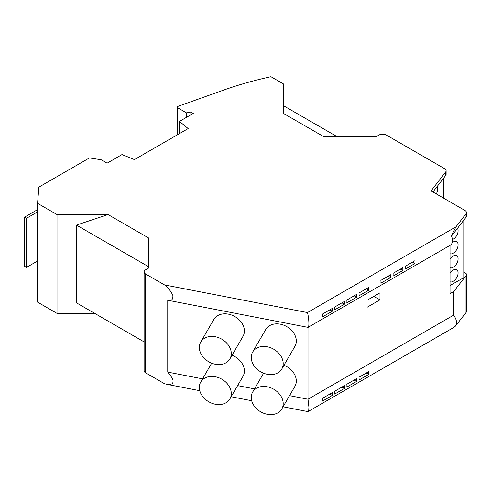 <?xml version="1.0" encoding="UTF-8"?>
<svg xmlns="http://www.w3.org/2000/svg" width="491" height="491" viewBox="0 0 491 491"><rect width="100%" height="100%" fill="white"/><g stroke="black" fill="none" stroke-linecap="round" stroke-linejoin="round"><path stroke-width="0.74" d="M108.063 214.555L148.423 237.859L148.423 268.178L148.423 266.638L76.455 225.093L108.063 214.555L57.005 214.555L37.555 203.323L38.893 187.114L89.423 157.942L101.158 159.753L107.093 163.184L122.001 154.573L134.442 159.6L188.17 128.581L179.46 121.4L179.46 133.607M148.423 268.178L145.624 269.792A5.155 2.977 180 0 0 144.127 272.088A5.155 2.977 180 0 0 145.624 274.003L164.577 284.94L307.464 312.558L455.936 226.842L466.002 213.781A5.155 2.977 0 0 0 466.45 212.572A5.155 2.977 0 0 0 464.94 210.467L431.055 190.901L445.656 171.997L445.656 175.508L432.927 191.987M179.46 121.4L193.276 113.421L190.846 112.016L186.568 112.918L177.797 107.854A1.718 0.994 180 0 1 177.3 107.216A1.718 0.994 180 0 1 178.11 106.308L223.282 90.215A275.064 158.808 0 0 1 270.946 76.713L283.356 83.875L283.356 113.353L323.716 136.651L376.229 136.651L379.027 135.037A5.155 2.977 0 0 1 386.319 135.037L444.594 168.683A5.155 2.977 180 0 1 446.098 170.641A5.155 2.977 180 0 1 445.656 171.997M57.005 214.555L57.005 313.375L94.708 313.375M76.455 225.093L76.455 302.837L144.115 341.902M26.496 218.274L26.496 267.405L36.948 261.365L36.948 212.241L26.496 218.274L24.55 217.151L37.555 209.645M37.555 261.721L36.948 261.365M37.555 212.591L36.948 212.241M26.496 267.405L24.55 266.282L24.55 217.151M190.846 112.016L190.846 114.826M368.704 290.206A10.084 5.824 60 0 0 368.704 287.401L358.982 293.01A10.084 5.824 60 0 1 358.982 295.821L368.704 290.206L366.274 288.8M283.356 83.875L283.356 105.639L337.072 136.651M186.568 112.918L186.568 117.294M446.104 170.788L446.104 174.293A5.155 2.977 180 0 1 445.656 175.508M322.513 314.068L332.235 308.452A10.084 5.824 60 0 1 332.235 311.257L322.513 316.873A10.084 5.824 60 0 0 322.513 314.068M466.002 213.781L466.002 217.292A5.155 2.977 0 0 0 466.444 216.193M466.002 217.292L451.53 236.061M307.464 312.558C309.042 318.34 309.453 327.632 307.998 327.356L167.75 300.247C171.494 301.167 173.188 299.541 172.838 295.361C170.819 291.059 168.063 287.585 164.577 284.94M455.936 226.842L451.419 235.766A10.084 5.824 60 0 1 450.345 245.199L308.127 327.307M346.824 300.032A10.084 5.824 60 0 1 346.824 302.837L356.552 297.221A10.084 5.824 60 0 0 356.552 294.416L346.824 300.032M334.672 307.047A10.084 5.824 60 0 1 334.672 309.858L344.394 304.242A10.084 5.824 60 0 0 344.394 301.437L334.672 307.047M380.863 280.379A10.084 5.824 60 0 1 380.863 283.184L390.591 277.575A10.084 5.824 60 0 0 390.591 274.764L380.863 280.379M405.173 266.343A10.084 5.824 60 0 1 405.173 269.148L414.901 263.538A10.084 5.824 60 0 0 414.901 260.727L405.173 266.343M393.021 273.358A10.084 5.824 60 0 1 393.021 276.169L402.743 270.553A10.084 5.824 60 0 0 402.743 267.748L393.021 273.358M450.02 245.39L450.02 293.655L453.666 291.586L453.666 315.13C457.44 320.746 457.44 324.864 453.666 327.479M145.624 274.003L145.624 372.822A5.155 2.977 180 0 1 144.115 370.717L144.115 271.897M37.555 203.323L37.555 302.143L57.005 313.375M307.998 327.356L307.998 399.226L308.919 407.143L308.747 410.151L308.115 411.538M455.304 326.227L466.002 312.601A5.155 2.977 0 0 0 466.444 311.503M289.53 395.654L307.998 399.226L453.666 315.13M344.394 388.461L334.672 394.077A10.084 5.824 60 0 0 334.672 391.272L344.394 385.656A10.084 5.824 60 0 1 344.394 388.461L341.963 387.061M332.235 395.482A10.084 5.824 60 0 0 332.235 392.671L322.513 398.287A10.084 5.824 60 0 1 322.513 401.098L332.235 395.482L329.805 394.077M356.552 381.446L346.824 387.061A10.084 5.824 60 0 0 346.824 384.25L356.552 378.635A10.084 5.824 60 0 1 356.552 381.446L354.121 380.04M368.704 374.424A10.084 5.824 60 0 0 368.704 371.619L358.982 377.235A10.084 5.824 60 0 1 358.982 380.04L368.704 374.424L366.274 373.025M329.805 309.858L332.235 311.257M463.989 271.946L466.168 273.616L466.266 275.371L453.666 291.586M145.624 372.822L164.577 383.759L167.756 384.471L170.316 384.465L172.12 383.747L173.047 382.342L173.047 380.347L172.114 377.88L167.75 372.117L167.75 300.247M254.504 388.884L237.613 385.619M202.587 378.849L167.75 372.117M242.922 336.464A16.847 13.042 -149.9 0 0 228.407 314.148A16.847 13.042 -149.9 0 0 213.72 319.659M294.839 346.499A16.847 13.042 -149.9 0 0 280.324 324.183A16.847 13.042 -149.9 0 0 265.637 329.694M232.047 355.22A16.847 13.042 30.1 0 1 243.07 376.216M283.964 365.255A16.847 13.042 30.1 0 1 294.987 386.251M463.792 220.164L463.792 277.685L463.811 277.139L463.792 277.685L450.02 285.498M450.02 273.346A6.874 3.971 -60 0 1 456.661 269.755A6.874 3.971 -60 0 1 458.085 272.904A6.874 3.971 -60 0 1 455.231 279.667A6.874 3.971 -60 0 1 450.02 281.785M450.02 259.309A6.874 3.971 -60 0 1 456.661 255.719A6.874 3.971 -60 0 1 458.085 258.867A6.874 3.971 -60 0 1 455.231 265.631A6.874 3.971 -60 0 1 450.02 267.748M452.119 242.806A6.874 3.971 -60 0 1 456.661 241.682A6.874 3.971 -60 0 1 458.085 244.831A6.874 3.971 -60 0 1 455.231 251.595A6.874 3.971 -60 0 1 450.02 253.712M457.452 228.383A6.874 3.971 -60 0 1 458.085 230.795A6.874 3.971 -60 0 1 452.383 239.614M354.121 295.821L356.552 297.221M379.985 299.835L367.096 307.274L367.096 300.259L379.985 292.82L379.985 299.835L373.903 296.331M267.227 346.775A16.847 13.042 -149.9 0 0 252.564 352.225A16.847 13.042 -149.9 0 0 267.227 374.283A16.847 13.042 -149.9 0 0 281.742 369.079A16.847 13.042 -149.9 0 0 267.227 346.775M215.31 336.74A16.847 13.042 -149.9 0 0 200.653 342.19A16.847 13.042 -149.9 0 0 215.31 364.248A16.847 13.042 -149.9 0 0 229.831 359.044A16.847 13.042 -149.9 0 0 215.31 336.74M388.154 276.169L390.591 277.575M341.963 302.837L344.394 304.242M400.312 269.148L402.743 270.553M437.094 186.586A6.874 3.971 -60 0 1 437.739 189.01A6.874 3.971 -60 0 1 436.253 193.908M412.471 262.133L414.901 263.538M215.31 404.253A16.847 13.042 30.1 0 1 200.794 381.943A16.847 13.042 30.1 0 1 215.31 376.744A16.847 13.042 30.1 0 1 229.997 398.747A16.847 13.042 30.1 0 1 215.31 404.253M267.227 414.287A16.847 13.042 30.1 0 1 252.712 391.978A16.847 13.042 30.1 0 1 267.227 386.779A16.847 13.042 30.1 0 1 281.914 408.782A16.847 13.042 30.1 0 1 267.227 414.287M177.797 107.854L177.797 134.571M466.002 275.789L466.002 312.601M443.441 178.374L443.441 198.057M177.294 107.148L177.294 134.859M308.127 411.532L454.052 327.282M466.45 216.083L466.45 212.572M466.45 274.586L466.45 311.392M166.731 384.306L199.769 390.695M231.157 396.759L251.687 400.73M283.074 406.793L307.826 411.581M463.989 219.9L463.989 277.409M252.65 352.078L265.748 329.492M200.733 342.043L213.837 319.457M443.643 178.11L443.643 198.174M211.67 363.187L200.733 382.047M263.587 373.221L252.65 392.082M229.886 398.95L242.984 376.364M281.803 408.985L294.901 386.399M294.901 346.394L281.803 368.98M242.984 336.36L229.886 358.946"/></g></svg>
